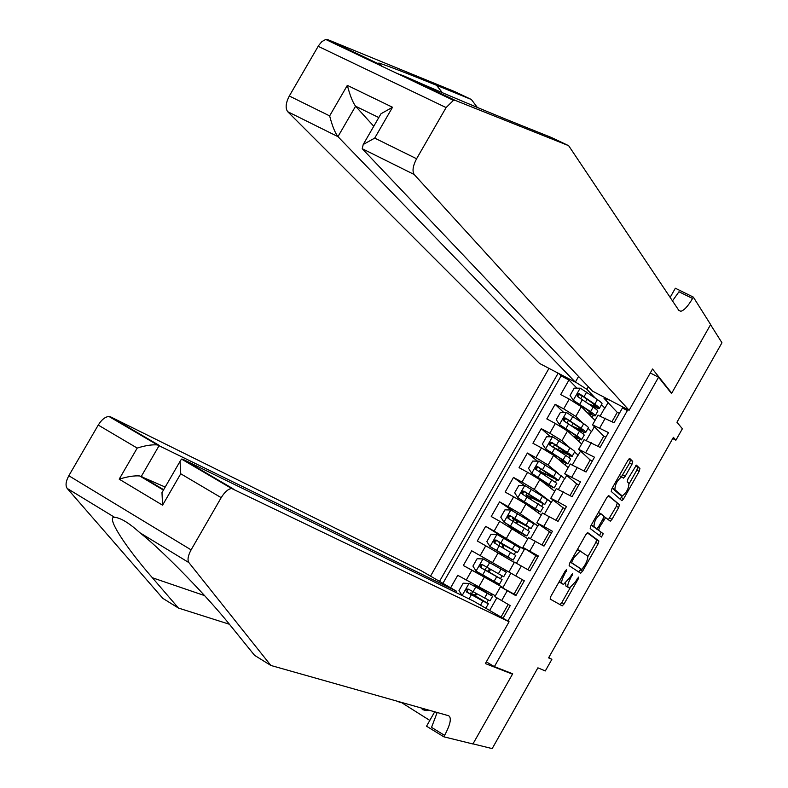 <?xml version="1.0" encoding="UTF-8"?>
<svg xmlns="http://www.w3.org/2000/svg" width="788" height="788" viewBox="0 0 788 788"><rect width="100%" height="100%" fill="white"/><g stroke="black" fill="none" stroke-linecap="round" stroke-linejoin="round"><path stroke-width="1.18" d="M566.72 569.458L565.311 570.837L550.871 596.319L550.191 599.097L562.248 605.874L564.11 603.874L578.175 579.042L578.579 577.102L575.476 581.702L569.566 588.045L568.217 587.355C567.222 586.144 567.961 583.199 570.433 578.53L572.669 573.319L569.527 577.959L563.538 584.371L562.149 583.662C561.125 582.421 561.864 579.446 564.366 574.718L566.72 569.458M631.956 464.329L632.725 461.404L629.848 458.567L627.928 460.379L611.971 488.521L611.222 491.436L621.89 500.695L623.623 498.814L639.157 471.391L639.925 468.525L636.389 465.137L627.957 478.858L627.199 481.734L628.913 483.32C628.873 488.294 626.657 492.51 622.264 495.967L614.935 489.712C614.906 484.689 617.152 480.404 621.653 476.858L623.446 478.139L625.189 476.257L631.956 464.329L629.602 463.068L630.37 460.153L629.06 458.862M494.381 666.628L512.702 673.789L472.987 743.862L492.175 748.6L537.899 667.83L545.306 670.952L551.866 659.349L548.576 657.872L673.405 437.35L675.887 440.216L682.378 428.751L676.961 422.24L721.956 342.77L710.559 324.676L671.534 393.537L658.561 377.225L494.381 666.628L486.324 661.861M587.818 532.708L585.839 534.628L569.822 562.878L569.123 565.695L580.628 573.211L582.568 571.28L598.161 543.75L598.89 540.972L587.769 532.678M590.921 525.665L606.898 497.474L608.691 495.554L619.427 504.714L618.678 507.541L612.02 519.292L610.267 521.193L605.647 517.608L599.392 527.428L598.663 530.255L603.224 533.762L601.48 537.061L590.192 528.531L590.921 525.665M576.924 388.159L568.975 380.013L560.672 394.591L569.251 399.112L563.706 408.864L575.782 416.409L582.45 422.851M563.696 412.459L555.126 404.313L546.813 418.921L555.373 423.491L549.817 433.242L561.952 440.719L570.039 447.919M550.526 436.788L541.267 428.652L532.944 443.27L541.484 447.889L535.929 457.661L548.113 465.048L558.574 473.637M537.426 461.157L527.389 453.021L519.056 467.658L527.576 472.317L522.011 482.098L534.254 489.417L551.403 502.34L543.533 496.972M524.404 485.566L513.49 477.42L505.147 492.076L513.658 496.785L508.083 506.576L520.375 513.815L537.987 525.951L521.016 515.904M513.845 511.619L499.582 501.848L491.229 516.514L499.71 521.272L494.135 531.082L524.552 549.6L507.511 539.642L507.147 540.282M507.364 539.908L485.654 526.305L477.292 540.992L485.753 545.798L480.168 555.609L511.107 573.27L471.707 550.792L463.334 565.498L503.02 587.484L502.754 587.956M485.901 577.653L463.334 565.498M503.049 618.255L510.23 605.608L494.894 596.634L500.498 586.774L515.874 595.679L524.315 580.795L508.89 571.999L524.315 580.795M514.485 562.169L529.95 570.876L538.391 556.013L529.753 551.147L522.877 547.394L535.889 555.658L527.901 569.724M528.443 537.603L544.006 546.114L552.437 531.27L543.789 526.453L536.835 522.828L549.492 531.703L541.957 544.961M542.38 513.067L558.052 521.38L566.474 506.556L557.796 501.779L550.782 498.282L563.075 507.777L556.003 520.238M556.308 488.56L572.078 496.676L580.49 481.862L564.71 473.765L576.649 483.881M570.216 464.083L586.095 472.002L594.487 457.207L578.628 449.288L590.202 460.015M584.105 439.645L600.082 447.357L608.474 432.582L592.527 424.84L603.736 436.178M588.075 428.288L591.571 431.657L588.035 428.347M594.27 426.899L591.571 431.657M569.251 399.112L581.308 406.697L595.048 420.388M574.6 451.987L578.195 455.188L574.57 452.046M580.451 451.219L578.195 455.188M555.373 423.491L567.488 430.987L581.633 444.008M561.154 475.745L564.809 478.749L561.154 475.814M566.621 475.568L564.809 478.749M541.484 447.889L553.649 455.316L568.197 467.648M552.762 499.947L551.403 502.34M527.576 472.317L539.8 479.665L554.742 491.318M538.894 524.355L537.987 525.951M513.658 496.785L525.931 504.054L541.277 515.017M525.005 548.793L524.552 549.6M499.71 521.272L527.793 538.746M485.753 545.798L514.298 562.494M650.287 372.98L658.561 377.225M548.98 368.37L430.524 576.136M558.15 373.167L439.507 581.357M507.886 621.062L627.888 409.642M450.628 587.809L457.749 575.309L495.366 595.797M516.13 595.216L500.498 586.774M627.366 410.568L622.431 407.987L614.059 422.742L597.984 415.227M471.707 550.792L480.168 555.609M485.654 526.305L494.135 531.082M499.582 501.848L508.083 506.576M513.49 477.42L522.011 482.098M527.389 453.021L535.929 457.661M541.267 428.652L549.817 433.242M555.126 404.313L563.706 408.864M568.975 380.013L561.115 375.896L442.915 583.337M588.35 386.75L586.883 389.321L595.236 398.038M601.53 404.608L604.928 408.154L601.49 404.687M608.07 402.609L604.928 408.154M672.725 438.552L675.887 440.216M551.866 659.349L548.763 657.537M617.25 412.37L604.002 398.275L604.495 397.408M586.4 440.236L591.345 431.538M572.452 464.782L577.968 455.07M558.485 489.348L564.582 478.621M544.508 513.953L551.176 502.212M530.511 538.588L537.761 525.823M516.495 563.253L524.325 549.472M503.02 587.484L510.88 573.142M489.663 610.483L496.844 597.836M600.328 415.719L604.692 408.026M475.459 595.994L476.71 593.797M479.675 588.577L480.059 587.907M486.807 602.721L488.294 600.101M491.042 595.265L491.791 593.955M501.01 617.073L508.191 604.426M502.803 587.355L497.238 584.371L497.819 583.356M500.478 578.668L502.094 575.831M504.714 571.211L505.394 570.01M497.238 584.371L485.812 577.801L486.314 576.924M489.062 572.088L490.619 569.34M493.268 564.681L493.948 563.489M514.091 594.044L522.277 579.633M537.948 556.801L535.899 555.648M499.503 553.718L500.065 552.743M502.842 547.847L504.271 545.345M510.841 560.445L511.54 559.204M514.219 554.496L515.776 551.758M518.484 546.99L518.987 546.114M551.561 532.826L549.502 531.683M516.721 523.459L517.834 521.498M524.424 536.539L525.192 535.19M527.98 530.275L529.418 527.753M532.245 522.779L532.55 522.237M565.154 508.881L563.095 507.748M530.58 499.09L531.378 497.671M537.987 512.673L538.815 511.215M541.73 506.093L543.04 503.788M570.019 495.544L576.668 483.842L578.737 484.955M544.419 474.76L544.912 473.884M551.541 488.826L552.427 487.27M555.461 481.931L556.643 479.853M584.026 470.879L590.232 459.956L592.3 461.069M565.085 465.009L566.03 463.344M569.182 457.798L570.236 455.937M598.013 446.254L603.775 436.109L605.844 437.212M578.599 441.221L579.604 439.458M582.874 433.705L583.81 432.051M611.98 421.649L617.3 412.291L619.378 413.375M609.843 400.206L604.002 398.275M586.883 389.321L575.417 382.032M561.115 375.896L558.731 373.473M592.103 417.463L593.167 415.591M596.555 409.632L597.373 408.204M559.342 581.367L562.149 583.662M563.144 584.263L559.815 582.342M565.636 583.179L565.912 586.045L568.217 587.355M569.182 587.947L565.912 586.045M550.122 599.047L559.963 604.563L561.824 602.564L570.118 587.927M587.759 556.781L595.866 542.479L596.585 539.701L587.326 532.796M578.638 571.911L580.864 568.956M572.226 560.849L571.733 562.819L581.889 569.507L585.08 564.74C587.533 560.13 588.281 557.175 587.346 555.885L580.116 551.029L574.196 557.382L572.226 560.849L571.28 560.317M581.8 569.478L570.276 562.09M577.21 549.857L579.111 550.467M608.198 495.79L619.427 504.714M608.375 519.735L616.374 506.28L617.112 503.463M596.211 528.443L603.224 533.762M599.52 535.613L600.919 532.491M601.234 513.963L600.811 513.825C596.211 517.411 593.955 521.695 594.024 526.68L596.743 528.709L598.545 526.768L603.027 518.859L603.766 516.012L601.234 513.963M599.274 512.988L598.358 512.555M591.374 524.857L594.024 526.68M594.319 527.399L591.68 525.389M621.446 476.74L629.602 463.068M621.653 476.858L620.008 475.972M612.306 487.93L614.935 489.712M619.732 494.687L612.581 488.442M629.139 483.733L636.842 470.15L637.61 467.284L635.788 465.491M620.077 499.188L622.215 495.967M474.829 596.496L475.164 595.905L470.239 592.931L471.48 593.492L472.958 591.739M475.903 593.354L474.406 595.176L473.332 594.684L488.343 603.756L482.906 601.017L480.532 605.184M479.774 588.419L492.599 596.27L469.185 583.435L489.476 594.487L474.455 585.533L479.853 588.272M469.185 583.435L463.167 583.219L458.98 590.576L462.064 595.492M492.579 596.319L489.998 600.86L468.368 589.158L466.713 589.119L465.816 590.517L466.683 592.093L482.906 601.017M475.164 595.905L485.221 601.973L467.402 592.34L467.816 589.631M430.159 710.51L425.815 710.54L422.358 709.574L421.58 708.087M426.732 709.545L422.358 709.574M270.865 665.456L448.707 715.76C451.77 717.898 450.401 724.438 444.599 735.381L443.792 736.79L472.918 743.98L512.495 674.154L485.359 663.565L509.087 621.762L231.593 488.471C228.106 489.003 224.649 492.067 221.192 497.661L191.1 549.866C187.997 555.648 187.258 559.894 188.884 562.593L270.865 665.456L254.544 655.32L231.179 626.44C209.175 598.624 164.8 552.526 139.959 532.777L135.92 529.26C127.223 521.873 120.091 517.874 114.516 517.273C105.622 516.485 125.853 547.424 152.379 577.752L178.433 608.05L229.406 624.254M455.671 592.369L456.37 591.148L421.284 570.768L110.556 416.852L159.235 445.417L141.318 476.376L163.668 489.703M456.37 591.148L157.393 444.915L108.951 416.478L110.556 416.852M512.495 674.154L510.269 672.834M178.433 608.05L162.771 598.319L67.207 488.442C65.266 485.595 65.808 481.36 68.822 475.735L191.1 549.866M221.192 497.661L180.728 473.775L162.574 505.187L119.195 479.163L137.201 448.076L98.244 425.067L68.822 475.735M401.033 702.275L429.805 720.419M400.796 702.679L396.689 701.044M443.792 736.79L426.525 726.201L434.71 711.8M509.087 621.762L473.214 600.929L182.737 459.217L233.051 488.747M98.244 425.067C101.632 419.649 105.208 416.783 108.951 416.478M437.182 712.5L431.538 727.383L444.599 735.381M165.194 487.063L139.703 475.952L163.431 490.106M180.728 473.775L180.058 461.344L181.516 459.079L182.737 459.217L182.491 459.65M162.574 505.187L161.983 492.618L163.293 490.353M119.195 479.163C127.41 476.592 134.246 475.528 139.703 475.952M137.201 448.076C145.199 445.545 151.926 444.491 157.393 444.915M578.579 376.467L575.339 382.16L539.553 363.445L287.689 111.689C285.207 108.173 285.739 102.942 289.304 96.008L318.638 45.517L321.849 41.616L325.739 39.469L327.729 39.636L454.863 91.674L471.362 99.495L436.562 85.301C408.381 73.806 389.252 66.409 379.166 63.119L377.334 63.276L380.19 65.414L397.28 73.56L403.998 75.983C432.464 88.778 488.895 112.507 519.41 124.671L551.462 137.516L568.64 145.672L678.842 310.403L680.783 311.27C684.112 310.462 688.032 306.197 692.563 298.485L693.341 297.115L710.628 324.558L671.74 393.173L652.533 369.011L629.11 410.282L414.173 174.493L362.224 148.705L592.527 391.153L629.11 410.282M670.903 392.749L671.74 393.173M477.341 107.444L471.362 99.495M289.304 96.008L329.64 115.895L347.331 85.37L392.522 107.267L374.704 138.107L416.586 158.752L446.097 107.572L318.165 46.305M403.998 75.983L455.287 100.411L568.64 145.672M670.145 297.401L675.355 288.231L693.341 297.115M575.339 382.16L337.954 136.649L287.689 111.689M455.287 100.411L453.464 100.342L446.097 107.572M416.586 158.752C412.892 165.864 412.094 171.114 414.173 174.493M672.469 300.888L678.96 291.777L692.563 298.485M373.758 126.267L355.575 106.222L337.954 136.649C335.018 132.827 332.25 125.903 329.64 115.895M347.331 85.37C349.951 95.338 352.699 102.292 355.575 106.222L378.792 117.56M392.522 107.267L380.988 113.767L379.402 116.496M374.704 138.107L363.219 144.499L362.224 148.705M488.708 572.108L483.822 569.074L485.024 569.704L486.689 567.114M489.614 568.778L487.949 571.379L486.905 570.827L502.074 579.613L496.745 576.668L494.115 581.298L499.464 584.194L502.064 579.633M483.133 558.928L506.32 572.137L483.133 558.928L477.104 558.731L472.928 566.08L476.159 571.182L494.115 581.298M506.32 572.137L503.719 576.717L482.315 564.632L480.69 564.582L479.784 565.951L480.641 567.577L496.745 576.668M488.796 571.95L498.942 577.831L481.773 568.197L481.281 567.803L481.882 565.095M499.07 545.651L500.084 543.08L499.001 542.38L504.221 544.823M496.913 534.441L490.018 546.557L486.856 541.612L491.032 534.274L497.061 534.451L514.85 544.823L512.23 549.433L517.42 552.605L502.084 544.144L503.02 544.735L501.966 547.345M490.018 546.557L513.175 560.081L500.025 552.812M490.097 546.685L510.053 558.298L499.986 552.871M514.85 544.823L520.021 548.024L517.44 552.565M512.23 549.433L495.947 539.997L494.362 540.263L493.721 541.75L494.588 543.08L515.776 555.501L513.185 560.051M494.096 542.666L495.15 543.306L494.943 541.376L497.051 540.666L514.298 550.822L504.034 545.158M513.077 521.272L513.589 519.351L512.545 518.583L517.617 521.262L518.061 520.494M510.831 509.994L503.946 522.089L500.764 517.174L504.941 509.846L510.979 509.994L528.659 520.533L526.029 525.153L531.102 528.521L515.618 520.346L516.524 520.986L515.963 523.005M503.946 522.089L526.867 535.988L513.5 529.112M504.024 522.217L523.744 534.205L508.349 525.96L513.392 529.309M528.659 520.533L533.703 523.951L531.151 528.443M526.029 525.153L509.875 515.539L508.299 515.795L507.639 517.243L508.506 518.612L529.467 531.408L526.906 535.919M507.974 518.149L508.999 518.839L508.861 516.918L510.949 516.258L527.99 526.739L517.617 521.262M544.853 504.34L547.374 499.897L542.44 496.282L524.877 485.575L518.829 485.447L514.663 492.766L517.933 497.78L540.538 511.924L527.832 505.404M517.933 497.78L537.426 510.141L526.906 504.753M542.44 496.282L539.829 500.892L544.774 504.468L529.142 496.578L530.009 497.277L529.822 498.627M526.945 496.844L527.064 495.652L526.069 494.815L531.191 497.405L531.88 496.194M539.829 500.892L524.079 491.239L522.503 491.17L521.538 492.766L522.414 494.174L543.139 507.354L540.607 511.806M521.843 493.672L522.838 494.391L522.966 492.234L524.828 491.87L541.661 502.685L531.191 497.405M558.534 480.266L561.026 475.883L556.21 472.061L538.756 461.177L532.698 461.079L528.541 468.387L531.821 473.371L554.2 487.89L544.35 483.211M531.821 473.371L551.088 486.097L543.434 482.502M556.21 472.061L553.6 476.661L558.436 480.444L542.646 472.83L543.543 474.199M540.627 472.337L539.583 471.066L544.754 473.568L545.69 471.923M553.6 476.661L537.672 466.703L536.135 466.929L535.426 468.318L536.303 469.766L556.791 483.32L554.289 487.723M536.658 469.973L536.855 467.855L538.697 467.511L555.323 478.661L544.754 473.568M572.196 456.222L574.659 451.888C575.279 451.721 573.713 450.381 569.97 447.87L552.624 436.818L546.557 436.739L542.4 444.038L545.69 448.993L563.095 459.965L567.843 463.876L559.45 460.231M545.69 448.993L560.78 458.833L564.74 462.093L558.534 459.463M569.97 447.87L567.35 452.47C571.103 454.962 572.679 456.291 572.068 456.449L556.23 449.13M553.836 447.564L558.298 449.761L559.48 447.673M567.35 452.47L551.836 442.462L550.3 442.383L549.423 443.28L550.172 445.387L565.705 455.365C569.458 457.858 571.034 459.177 570.433 459.325L567.961 463.669M550.448 445.545L550.743 443.486L552.831 443.329L568.966 454.656L558.298 449.761M585.848 432.208L588.281 427.923C588.941 427.677 587.415 426.269 583.701 423.708L566.474 412.488L560.396 412.429L556.249 419.718L559.549 424.653L576.836 435.784C580.569 438.325 582.115 439.694 581.475 439.901L573.94 436.926M559.549 424.653L574.501 434.69L578.362 438.118L573.034 436.089M571.517 425.815L573.25 423.461M573.812 427.372C580.46 430.829 584.43 432.523 585.691 432.474C586.341 432.248 584.814 430.849 581.091 428.298L565.685 418.123L564.464 417.935L563.292 418.911L564.021 421.038L579.446 431.194C583.169 433.745 584.706 435.124 584.056 435.35L581.613 439.655M564.228 421.156L564.612 419.147L566.651 419.029L578.756 427.214L582.588 430.691L571.822 425.973M599.481 408.223L601.884 403.988C602.584 403.663 601.096 402.195 597.422 399.575L580.303 388.189L574.216 388.149L570.069 395.428L573.388 400.334L590.567 411.641C594.26 414.232 595.767 415.67 595.078 415.956L588.104 413.473M573.388 400.334L588.222 410.578L591.975 414.173L587.208 412.577M590.833 405.416L599.294 408.539C599.993 408.223 598.506 406.766 594.822 404.155L579.525 393.813L578.018 393.714L577.141 394.571L577.86 396.728L593.177 407.051C596.861 409.652 598.358 411.109 597.668 411.405L595.255 415.66M578.057 396.916L578.018 395.399L578.953 394.571L581.731 395.586L592.468 403.111L596.191 406.746L588.725 403.949M581.308 406.697L575.782 416.409M567.488 430.987L561.952 440.719M553.649 455.316L548.113 465.048M539.8 479.665L534.254 489.417M525.931 504.054L520.375 513.815M512.042 528.462L506.477 538.234M498.134 552.9L492.569 562.691M484.216 577.377L478.641 587.178M507.265 590.734L501.641 600.643M605.312 418.132L599.737 427.953M591.364 442.698L585.77 452.529M577.387 467.294L571.793 477.144M563.4 491.919L557.796 501.779M549.394 516.583L543.789 526.453M535.367 541.267L529.753 551.147M521.331 565.991L515.707 575.88M471.776 570.345L466.181 580.175M563.42 574.186L564.366 574.718M571.349 574.757L572.275 575.279M569.507 578.008L570.433 578.53M577.269 578.53L578.175 579.042M561.824 602.564L564.11 603.874M559.854 604.534L562.139 605.844M565.282 570.896L566.237 571.428M596.585 539.701L598.89 540.972M595.866 542.479L598.161 543.75M580.273 569.99L582.568 571.28M570.305 562.021L571.733 562.819M578.234 549.857L580.451 551.098M573.24 556.85L574.196 557.382M616.374 506.28L618.678 507.541M609.715 518.031L612.02 519.292M603.884 516.603L605.736 517.617M602.938 519.016L603.864 519.528M598.456 526.916L599.392 527.428M596.339 528.965L598.663 530.255M598.89 512.683L601.047 513.865M594.26 527.369L596.595 528.659M622.845 474.997L625.189 476.257M619.506 494.569L621.83 495.829M637.61 467.284L639.925 468.525M636.842 470.15L639.157 471.391M621.308 497.563L623.623 498.814M630.37 460.153L632.725 461.404M474.337 595.167L471.411 593.472M469.027 583.435L462.142 595.531M487.191 593.472L484.561 598.092M471.391 594.733L469.027 598.89M475.706 587.139L473.056 591.788M467.845 592.675L466.683 592.093M152.379 577.752L204.604 595.61M188.884 562.593L139.959 532.777M114.516 517.273L67.207 488.442M436.562 85.301L442.334 92.679M327.729 39.636L377.334 63.276M487.87 571.359L484.945 569.685M482.985 558.919L476.08 571.054M501.03 569.133L498.4 573.753M485.329 570.226L482.68 574.885M489.644 562.642L486.994 567.291M481.773 568.197L480.641 567.577M510.565 552.349L507.945 556.968M499.247 545.759L496.607 550.408M503.562 538.174L500.922 542.824M497.356 540.814L496.253 540.135M503.02 544.735L500.084 543.08M513.412 528.669L513.776 528.029M524.375 528.058L521.755 532.678M513.155 521.311L510.516 525.96M517.46 513.746L514.82 518.386M511.254 516.396L510.171 515.677M516.524 520.986L513.589 519.351M524.729 485.566L517.854 497.652M526.985 504.793L527.596 503.719M538.174 503.798L535.554 508.408M527.044 496.903L524.404 501.542M531.339 489.338L528.709 493.978M525.123 492.017L524.079 491.239M530.009 497.277L527.064 495.652M538.608 461.177L531.742 473.253M540.824 480.473L541.415 479.439M551.945 479.567L549.335 484.177M540.913 472.514L538.283 477.154M545.207 464.969L542.577 469.599M538.982 467.658L537.968 466.841M543.484 473.588L540.538 471.982M552.477 436.818L545.611 448.874M554.654 456.163L555.205 455.188M565.705 455.365L563.095 459.965M554.772 448.165L552.132 452.795M559.056 440.62L556.426 445.25M552.831 443.329L551.836 442.462M566.316 412.488L559.47 424.525M568.453 431.883L568.985 430.967M579.446 431.194L576.836 435.784M583.701 423.708L581.091 428.298M568.601 423.846L565.981 428.465M572.896 416.31L570.266 420.92M566.651 419.029L565.685 418.123M580.155 388.179L573.309 400.206M582.253 407.642L582.746 406.775M585.592 401.762L587.001 399.28M593.177 407.051L590.567 411.641M597.422 399.575L594.822 404.155M582.43 399.546L579.801 404.165M586.705 392.02L584.085 396.63M580.46 394.768L579.525 393.813M514.485 562.149L508.89 571.999M528.462 537.564L522.877 547.394M542.42 513.008L536.835 522.828M556.358 488.471L550.782 498.282M570.285 463.974L564.71 473.765M584.184 439.507L578.628 449.288M598.072 415.059L592.527 424.84M559.963 604.563L562.248 605.874M580.234 572.945L580.756 573.24M577.781 549.729L580.116 551.029M603.874 516.642L605.647 517.608M598.456 512.545L600.811 513.825M474.406 595.176L471.48 593.492M470.239 592.931L469.786 593.748M474.455 585.533L474.1 586.154M485.802 608.237L488.314 603.825M467.392 592.34L466.279 591.778M231.593 488.471L181.516 459.079M161.983 492.618L180.058 461.344M379.166 63.119L382.18 66.744M678.734 310.255L680.783 311.27M325.739 39.469L380.19 65.424M397.28 73.56L453.464 100.342M363.219 144.499L380.988 113.767M487.949 571.379L485.024 569.704M481.281 567.803L480.197 567.212M508.841 525.084L508.349 525.96M513.146 517.529L512.545 518.583M522.71 500.705L522.158 501.68M527.014 493.16L526.069 494.815M536.569 476.366L536.076 477.223M540.854 468.821L539.583 471.066M536.628 469.953L535.702 469.224M550.398 452.046L549.965 452.804M554.683 444.511L553.176 447.16M550.349 445.486L549.541 444.796M564.218 427.756L563.844 428.416M568.503 420.231L567.025 422.821M564.09 421.078L563.371 420.408M578.018 403.495L577.712 404.047M582.293 395.98L580.855 398.511M577.84 396.709L577.18 396.049"/></g></svg>
